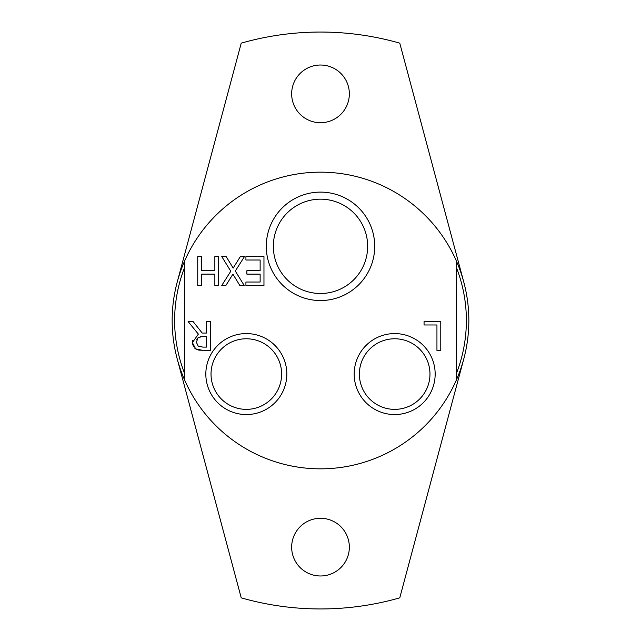 <?xml version="1.0" encoding="UTF-8"?>
<svg xmlns="http://www.w3.org/2000/svg" width="641" height="641" viewBox="0 0 641 641"><rect width="100%" height="100%" fill="white"/><g stroke="black" fill="none" stroke-linecap="round" stroke-linejoin="round"><path stroke-width="0.96" d="M177.212 358.896L241.232 597.845A288.45 288.45 0 0 0 399.768 597.845L463.788 358.896M463.788 282.104L399.768 43.155A288.45 288.45 0 0 0 241.232 43.155L177.212 282.104M349.345 547.142A28.845 28.845 0 0 1 306.077 572.117A28.845 28.845 0 0 1 306.077 522.159A28.845 28.845 0 0 1 349.345 547.142M349.345 93.858A28.845 28.845 0 0 1 306.077 118.841A28.845 28.845 0 0 1 306.077 68.883A28.845 28.845 0 0 1 349.345 93.858M436.946 350.411L436.946 324.979L424.062 324.979L424.062 321.566L440.776 321.566L440.776 350.411L436.946 350.411M246.881 274.124L246.881 270.71L260.134 270.71L260.134 260.006L245.92 260.006L245.92 256.592L263.964 256.592L263.964 285.437L245.92 285.437L245.92 282.024L260.134 282.024L260.134 274.124L246.881 274.124M197.74 256.592L201.578 256.592L201.578 270.71L214.855 270.71L214.855 256.592L218.685 256.592L218.685 285.437L214.855 285.437L214.855 274.124L201.578 274.124L201.578 285.437L197.74 285.437L197.74 256.592M244.189 285.437L239.798 285.437L232.923 274.148L225.912 285.437L221.77 285.437L230.792 271.223L221.77 256.592L226.169 256.592L233.18 268.09L240.335 256.592L244.469 256.592L235.287 271.039L244.189 285.437M192.532 344.281L192.396 342.582L198.373 334.121L188.117 321.566L193.093 321.566L202.211 333.048L206.602 333.048L206.602 321.566L210.44 321.566L210.44 350.411L198.926 350.154M206.602 336.245L203.237 336.245L198.029 337.743L196.386 342.278L198.213 346.116L202.796 347.093L206.602 347.093L206.602 336.245M198.862 350.146L195.665 348.896L192.396 342.582L192.653 340.219M203.005 350.411L195.665 348.896L194.624 348.087M193.27 346.38L192.989 345.82M197.3 338.616L196.763 339.722M200.841 336.429L200.256 336.541M367.662 246.328A47.162 47.162 0 0 1 320.5 293.49A47.162 47.162 0 0 1 273.338 246.328A47.162 47.162 0 0 1 320.5 199.167A47.162 47.162 0 0 1 367.662 246.328M266.287 246.328A54.213 54.213 0 0 0 347.606 293.282A54.213 54.213 0 0 0 347.606 199.375A54.213 54.213 0 0 0 266.287 246.328M456.48 379.784L456.48 261.216A148.343 148.343 0 0 0 184.52 261.216L184.52 379.784A148.343 148.343 0 0 0 456.48 379.784A148.343 148.343 0 0 0 456.48 261.216M354.185 374.072A40.495 40.495 0 0 0 414.919 409.134A40.495 40.495 0 0 0 414.919 339.001A40.495 40.495 0 0 0 354.185 374.072M205.833 374.072A40.495 40.495 0 0 0 266.576 409.134A40.495 40.495 0 0 0 266.576 339.001A40.495 40.495 0 0 0 205.833 374.072M429.975 374.072A35.295 35.295 0 0 1 394.672 409.367A35.295 35.295 0 0 1 359.377 374.072A35.295 35.295 0 0 1 394.672 338.769A35.295 35.295 0 0 1 429.975 374.072M281.623 374.072A35.295 35.295 0 0 1 246.328 409.367A35.295 35.295 0 0 1 211.025 374.072A35.295 35.295 0 0 1 246.328 338.769A35.295 35.295 0 0 1 281.623 374.072M456.48 373.294A145.876 145.876 0 0 0 456.48 267.706M184.52 267.706A145.876 145.876 0 0 0 184.52 373.294M184.52 261.216A148.343 148.343 0 0 0 184.52 379.784"/></g></svg>

